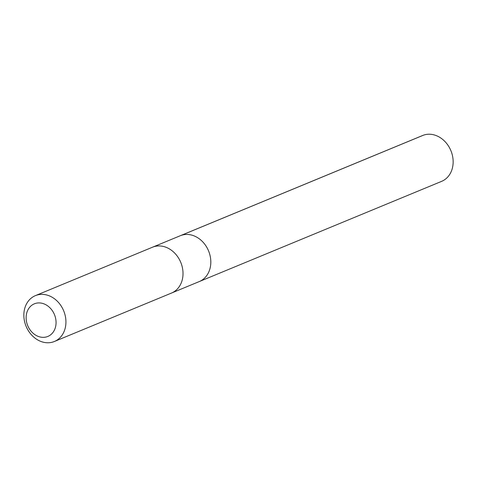 <?xml version="1.0" encoding="UTF-8"?>
<svg xmlns="http://www.w3.org/2000/svg" width="477" height="477" viewBox="0 0 477 477"><rect width="100%" height="100%" fill="white"/><g stroke="black" fill="none" stroke-linecap="round" stroke-linejoin="round"><path stroke-width="0.72" d="M152.95 247.032L180.3 235.721A24.81 20.32 67.5 0 1 210.816 262.392A24.81 20.32 67.5 0 1 199.261 281.573L441.595 181.367A24.816 20.326 -112.5 0 0 453.15 162.186A24.816 20.326 -112.5 0 0 422.628 135.504L180.3 235.721A24.81 20.32 67.5 0 1 210.816 262.392A24.81 20.32 67.5 0 1 199.261 281.573L171.911 292.884M54.372 341.496L171.458 293.075A24.816 20.326 -112.5 0 0 180.759 262.374A24.816 20.326 -112.5 0 0 152.497 247.211L35.405 295.633A24.816 20.326 -112.5 0 0 23.85 314.814A24.816 20.326 -112.5 0 0 54.372 341.496A24.816 20.326 -112.5 0 0 63.674 310.795A24.816 20.326 -112.5 0 0 35.405 295.633M26.128 317.467A17.649 14.459 -112.5 0 0 48.386 336.202A17.649 14.459 -112.5 0 0 48.761 306.729A17.649 14.459 -112.5 0 0 26.128 317.467M181.093 235.417L423.421 135.2"/></g></svg>
